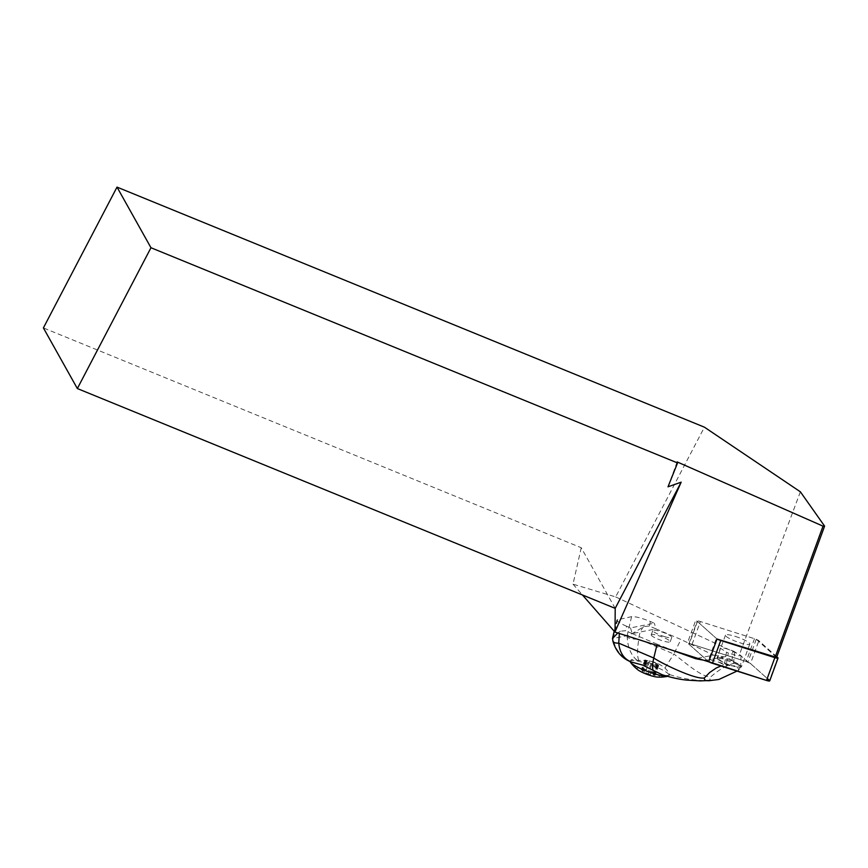 <?xml version="1.0" encoding="UTF-8"?>
<svg xmlns="http://www.w3.org/2000/svg" width="868" height="868" viewBox="0 0 868 868"><rect width="100%" height="100%" fill="white"/><g stroke="black" fill="none" stroke-linecap="round" stroke-linejoin="round"><path stroke-width="0.65" stroke-dasharray="4.34 3.25" d="M615.195 608.36L581.245 547.73L43.4 327.92M581.245 547.73L572.999 584.175L615.662 596.924L704.415 427.175M664.888 636.711A10.101 1.779 -159.9 0 1 652.801 630.515A10.101 1.779 -159.9 0 1 662.902 632.316A10.101 1.779 -159.9 0 1 671.778 637.448A10.101 1.779 -159.9 0 1 664.888 636.711M708.668 661.817L687.478 642.906L747.912 662.067L739.449 654.515L615.662 596.924M572.999 584.175L582.461 594.981M626.62 626.251C620.229 623.452 616.974 621.347 616.866 619.947L631.6 616.638C635.441 616.399 641.723 618.038 650.425 621.542L654.331 623.202L630.526 627.911L626.62 626.251L625.568 630.754L620.392 631.177L619.34 633.477M800.383 491.82L739.449 654.515M717.011 639.011L695.81 620.099L687.478 642.906M776.6 657.423L756.256 639.26L695.81 620.099M756.256 639.26L747.912 662.067M677.116 461.906L668.013 486.807M631.177 661.991L630.526 660.732L631.535 659.517L638.783 660.483C648.863 659.68 657.575 662.186 664.921 667.991C668.013 671.17 669.532 673.362 669.51 674.544C669.434 675.271 668.002 675.554 665.213 675.402L662.382 674.794M665.213 675.402C675.391 678.505 685.427 680.284 695.344 680.74L711.359 680.425M718.888 679.47L713.409 680.024C703.688 681.185 687.489 680.501 669.51 674.544L669.478 674.696M664.921 667.991L673.872 654.038C682.704 660.44 703.091 678.776 711.131 676.563C718.53 669.955 726.256 665.496 734.295 663.195L731.724 660.233L725.713 656.555L708.017 659.962L725.713 656.555M713.409 680.024C709.612 680.599 708.852 679.438 711.131 676.563M630.667 661.449C621.358 657.119 615.575 649.948 613.307 639.944L613.101 638.468L612.504 638.522M630.526 627.911L632.186 633.597L655.98 628.888L649.362 626.045L643.557 626.587C636.548 631.329 631.101 634.356 627.217 635.669L613.101 638.468M627.217 635.669L627.217 637.199C627.814 647.495 631.058 655.166 636.928 660.212M638.783 660.483C637.112 656.273 637.134 649.166 638.848 639.184L673.872 654.038L680.913 639.466L655.98 628.888L654.331 623.202M731.724 660.233L737.681 664.508L722.35 658.682L717.641 658.693L724.693 663.26L731.203 665.789L710.013 659.669M697.557 658.291L713.561 655.123L680.913 639.466M713.561 655.123L723.89 656.826M736.986 671.083L738.625 670.324L740.057 667.709L739.2 664.758L737.681 664.508M737.236 664.129L734.295 663.195M719.626 662.62L724.834 665.062L720.961 666.006M708.017 659.962L703.557 660.19M656.837 645.369L657.119 644.175L672.993 650.501M651.358 635.322A10.101 1.779 -159.9 0 1 651.228 634.823A10.101 1.779 -159.9 0 1 661.329 636.624A10.101 1.779 -159.9 0 1 670.205 641.767A10.101 1.779 -159.9 0 1 663.304 641.029A10.101 1.779 -159.9 0 1 651.358 635.322M657.119 644.175L632.186 633.597M724.606 663.792L726.483 652.15L720.212 648.081L724.4 648.081L732.928 650.881L731.876 662.349M726.483 652.15L728.317 652.931L726.256 664.487M732.928 650.881L741.055 655.665L736.997 655.763L728.317 652.931M734.773 651.662L733.59 662.534M740.057 667.709L740.664 666.06L731.203 665.789M738.57 664.562L740.675 665.984M738.625 670.324C738.505 667.687 736.867 666.19 733.71 665.843L732.581 665.745M730.172 665.528L724.834 665.062M632.164 633.553L625.568 630.754M617.777 632.989L620.392 631.177M613.307 639.944A10.362 3.483 -11.6 0 0 612.938 641.278M643.557 626.587C640.551 630.352 638.978 634.551 638.848 639.184A10.362 2.788 0.9 0 1 627.217 637.199M630.201 661.557A20.724 3.646 -159.9 0 1 630.244 661.286A20.724 3.646 -159.9 0 1 656.327 667.091A20.724 3.646 -159.9 0 1 669.174 675.51A20.724 3.646 -159.9 0 1 668.208 676.15A20.724 3.646 -159.9 0 1 667.242 676.28M638.219 670.053A11.913 2.094 -159.9 0 1 639.77 668.11A11.913 2.094 -159.9 0 1 651.998 671.799A11.913 2.094 -159.9 0 1 657.434 677.073M648.168 671.279L653.984 673.828L653.029 673.948L655.069 675.402L648.212 673.828L642.396 671.279L643.351 671.148L641.311 669.695L648.168 671.279L651.749 661.481L657.608 663.922L656.653 664.053L658.714 665.452L654.016 664.638L645.966 661.514L646.92 661.394L644.859 659.995L651.749 661.481M776.838 656.794L758.849 640.736A4.145 0.727 20.1 0 0 754.487 638.707L700.389 621.553A4.145 0.727 20.1 0 0 697.188 621.13A4.145 0.727 20.1 0 0 697.416 621.531L716.393 638.457A4.145 0.727 20.1 0 0 717.489 639.163M754.487 638.707L746.154 661.514L692.056 644.36L746.154 661.514L750.505 663.543L767.236 678.461M697.416 621.531L689.083 644.338L708.049 661.264L716.393 638.457M777.815 657.662L769.482 680.469L750.505 663.543L758.849 640.736M735.456 636.45A12.955 2.279 -159.9 0 1 749.789 644.045A12.955 2.279 -159.9 0 1 736.834 641.734A12.955 2.279 -159.9 0 1 725.453 635.148A12.955 2.279 -159.9 0 1 735.456 636.45M727.124 659.257A12.955 2.279 -159.9 0 1 741.446 666.852A12.955 2.279 -159.9 0 1 728.502 664.541A12.955 2.279 -159.9 0 1 717.109 657.955A12.955 2.279 -159.9 0 1 727.124 659.257M689.083 644.338A4.145 0.727 -159.9 0 1 688.856 643.937A4.145 0.727 -159.9 0 1 692.056 644.36L689.083 644.338L708.711 661.72A4.145 0.727 -159.9 0 1 708.049 661.264M746.154 661.514A4.145 0.727 -159.9 0 1 750.505 663.543M627.097 635.68L631.6 616.638M613.22 638.425L617.712 619.394M649.362 626.045L650.425 621.542M655.893 663.152L652.28 673.025M649.557 660.819L645.987 670.584L649.557 660.798M646.204 660.244L642.645 669.966M645.456 660.385L641.897 670.118M646.237 661.481L642.667 671.246M647.68 662.284L644.099 672.082M651.825 663.955L648.212 673.828M654.016 664.617L650.392 674.523L654.016 664.638M657.369 665.192L653.734 675.141M658.118 665.051L654.494 674.989M657.336 663.955L653.712 673.861M692.056 644.36L700.389 621.553M720.212 648.081L717.641 658.693M741.055 655.665L740.675 666.19M614.208 631.22L616.866 619.947M667.427 676.335A36.272 36.272 0 0 0 668.208 676.15M669.174 675.51L669.467 674.718M630.244 661.286L630.504 660.581M649.557 660.874L645.987 670.628M644.87 659.973L641.311 669.695M646.92 661.405L643.351 671.148M645.966 661.503L642.396 671.279M654.027 664.562L650.403 674.469M658.703 665.463L655.069 675.402M656.653 664.031L653.029 673.948M657.608 663.933L653.984 673.828M670.205 641.767L671.778 637.448M651.228 634.823L652.801 630.515M688.856 643.937L697.188 621.13M725.453 635.148L717.109 657.955M749.789 644.045L741.446 666.852"/><path stroke-width="1.3" d="M775.048 657.412L823.027 526.149L677.116 461.906L677.55 462.948L150.967 247.738L77.35 388.549L43.4 327.92L117.017 187.108L704.415 427.175L800.383 491.82L824.6 526.116L776.6 657.423L717.011 639.011L708.668 661.817L614.967 632.099L582.461 594.981M150.967 247.738L117.017 187.108M823.027 526.149L824.6 526.116M77.35 388.549L615.195 608.36L681.163 482.174L668.013 486.807L677.55 462.948M615.195 608.36L615.043 631.73L681.163 482.174M612.938 641.289A10.362 3.483 -11.6 0 0 618.754 643.155C619.665 652.606 623.81 658.877 631.177 661.991L642.635 665.062L653.127 670.324C652.215 667.861 652.432 663.76 653.778 658.02C663.163 664.302 696.483 680.078 704.404 677.897C704.013 680.404 706.324 681.25 711.359 680.425L718.888 679.47L736.986 671.083M711.359 680.425L700.216 680.892L687.369 680.154C680.306 679.568 671.973 677.778 662.371 674.794L653.127 670.324M703.557 660.19L695.583 658.682L697.557 658.291M672.993 650.501L695.583 658.682M619.34 633.477L618.754 643.155L653.778 658.02L656.837 645.369M720.961 666.006L716.415 667.904L709.72 672.472L704.404 677.897M612.504 638.522L617.777 632.989M667.242 676.28A20.724 3.646 -159.9 0 1 643.101 669.705A20.724 3.646 -159.9 0 1 630.569 662.392A20.724 3.646 -159.9 0 1 630.201 661.557M667.427 676.335A36.272 36.272 0 0 1 657.434 677.073A11.913 2.094 -159.9 0 1 638.219 670.053A36.272 36.272 0 0 1 630.569 662.392M717.489 639.163A4.145 0.727 20.1 0 0 720.744 640.486L774.842 657.64A4.145 0.727 20.1 0 0 778.043 658.063A4.145 0.727 20.1 0 0 777.815 657.662L776.838 656.794M720.744 640.486L712.411 663.293L766.509 680.447L774.842 657.64M712.411 663.293A4.145 0.727 -159.9 0 1 708.711 661.72L766.509 680.447L769.482 680.469L767.236 678.461M778.043 658.063L769.71 680.87A4.145 0.727 -159.9 0 1 766.509 680.447M612.504 638.414L614.208 631.22M631.101 661.958C622.02 658.411 615.965 651.51 612.938 641.246L612.504 638.49"/></g></svg>
